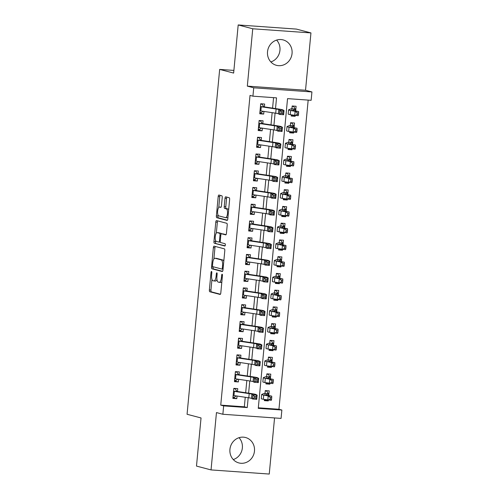 <?xml version="1.0" encoding="UTF-8"?>
<svg xmlns="http://www.w3.org/2000/svg" width="499" height="499" viewBox="0 0 499 499"><rect width="100%" height="100%" fill="white"/><g stroke="black" fill="none" stroke-linecap="round" stroke-linejoin="round"><path stroke-width="0.75" d="M211.532 271.444A1.16 0.405 -85.9 0 0 211.501 271.437A1.16 0.405 -85.9 0 0 211.021 272.485L209.374 289.944A1.653 0.58 -85.9 0 0 209.786 291.74L220.071 294.447A1.653 0.58 -85.9 0 0 220.109 294.454A1.653 0.58 -85.9 0 0 220.801 292.957L222.448 275.492A1.16 0.405 -85.9 0 0 222.161 274.238A1.16 0.405 -85.9 0 0 222.13 274.232A1.16 0.405 -85.9 0 0 221.65 275.286L221.437 277.544A5.289 1.865 -85.9 0 1 219.236 282.34A5.289 1.865 -85.9 0 1 219.111 282.322L218.256 282.097A5.289 1.865 -85.9 0 1 216.922 276.352L217.134 274.094A1.16 0.405 -85.9 0 0 216.847 272.841A1.16 0.405 -85.9 0 0 216.816 272.834A1.16 0.405 -85.9 0 0 216.335 273.882L216.123 276.147A5.289 1.865 -85.9 0 1 213.921 280.943A5.289 1.865 -85.9 0 1 213.797 280.918L212.942 280.694A5.289 1.865 -85.9 0 1 211.607 274.955L211.819 272.697A1.16 0.405 -85.9 0 0 211.532 271.444M276.614 40.088A13.142 12.275 -75.2 0 1 279.951 50.293A13.142 12.275 -75.2 0 1 270.857 61.951M267.52 51.74A13.142 12.275 104.8 0 0 276.44 65.319A13.142 12.275 104.8 0 0 292.058 53.48A13.142 12.275 104.8 0 0 283.133 39.901A13.142 12.275 104.8 0 0 267.52 51.74M233.27 459.56A13.142 12.275 104.8 0 0 242.364 447.902A13.142 12.275 104.8 0 0 239.027 437.692M229.933 449.349A13.142 12.275 104.8 0 0 238.859 462.929A13.142 12.275 104.8 0 0 254.471 451.09A13.142 12.275 104.8 0 0 245.552 437.511A13.142 12.275 104.8 0 0 229.933 449.349M222.23 197.585A1.653 0.58 -85.9 0 0 221.812 195.789L218.93 195.034A1.653 0.58 -85.9 0 0 218.893 195.028A1.653 0.58 -85.9 0 0 218.2 196.525L216.373 215.917A1.653 0.58 -85.9 0 0 216.784 217.707L227.07 220.415A1.653 0.58 -85.9 0 0 227.107 220.421A1.653 0.58 -85.9 0 0 227.8 218.924L229.627 199.531A1.653 0.58 -85.9 0 0 229.216 197.741L225.729 196.824A1.653 0.58 -85.9 0 0 225.691 196.818A1.653 0.58 -85.9 0 0 224.999 198.315L224.219 206.611A1.653 0.58 -85.9 0 0 224.631 208.407L226.359 208.863A4.422 1.559 -85.9 0 1 227.488 213.516A4.422 1.559 -85.9 0 1 225.635 217.67A4.422 1.559 -85.9 0 1 225.529 217.651L218.762 215.874A4.422 1.559 -85.9 0 1 217.633 211.22A4.422 1.559 -85.9 0 1 219.491 207.06A4.422 1.559 -85.9 0 1 219.591 207.079L220.72 207.378A1.653 0.58 -85.9 0 0 220.758 207.384A1.653 0.58 -85.9 0 0 221.444 205.881L222.23 197.585M223.658 405.893L220.745 405.126L250.024 95.409L252.931 96.176L253.723 87.805L311.931 91.941L311.139 100.311L287.543 98.634L258.264 408.35L281.866 410.028L281.074 418.399L222.866 414.264L223.658 405.893L247.255 407.571L248.184 397.709M222.866 414.264L216.46 412.579L211.04 469.915L196.487 466.085L201.041 417.956L187.069 414.276L219.666 69.405L233.638 73.079L238.191 24.95L252.744 28.78L247.323 86.121L253.723 87.805M214.096 246.138A1.653 0.58 -85.9 0 0 214.059 246.132A1.653 0.58 -85.9 0 0 213.372 247.629L211.539 267.021A1.653 0.58 -85.9 0 0 211.956 268.818L222.242 271.525A1.653 0.58 -85.9 0 0 222.28 271.531A1.653 0.58 -85.9 0 0 222.966 270.028L224.799 250.641A1.653 0.58 -85.9 0 0 224.382 248.845L214.096 246.138M213.952 241.466L215.786 222.08A1.653 0.58 -85.9 0 1 216.472 220.577A1.653 0.58 -85.9 0 1 216.516 220.583L226.796 223.29A1.653 0.58 -85.9 0 1 227.213 225.086L226.427 233.382A1.653 0.58 -85.9 0 1 225.741 234.886A1.653 0.58 -85.9 0 1 225.704 234.879L221.531 233.782A1.653 0.58 -85.9 0 0 221.494 233.775A1.653 0.58 -85.9 0 0 220.808 235.272L220.284 240.78A1.653 0.58 -85.9 0 0 220.701 242.57L225.043 243.718A1.16 0.405 -85.9 0 1 225.336 244.934A1.16 0.405 -85.9 0 1 224.856 246.019A1.16 0.405 -85.9 0 1 224.824 246.013L214.37 243.263A1.653 0.58 -85.9 0 1 213.952 241.466L215.524 241.578L215.624 240.549M238.191 24.95L296.394 29.085L310.946 32.915L252.744 28.78M211.04 469.915L269.248 474.05L274.556 417.931M295.233 115.556L295.165 116.311L291.297 115.294M295.67 110.971L296.113 106.268L292.177 105.988L291.734 110.703M293.649 132.297L293.58 133.052L289.719 132.035M294.086 127.713L294.529 123.01L290.599 122.729L290.15 127.445M292.071 149.039L291.996 149.794L288.135 148.777M292.501 144.454L292.944 139.751L289.015 139.471L288.565 144.186M290.487 165.78L290.418 166.535L286.551 165.518M290.917 161.196L291.366 156.493L287.43 156.212L286.987 160.928M288.902 182.522L288.834 183.276L284.966 182.26M289.339 177.937L289.782 173.234L285.846 172.953L285.403 177.669M287.324 199.263L287.249 200.018L283.388 199.001M287.755 194.679L288.197 189.976L284.268 189.695L283.819 194.41M285.74 216.005L285.665 216.759L281.804 215.743M286.17 211.42L286.619 206.717L282.683 206.436L282.241 211.152M284.156 232.746L284.087 233.501L280.22 232.484M284.592 228.162L285.035 223.458L281.099 223.178L280.656 227.893M282.571 249.488L282.503 250.242L278.642 249.226M283.008 244.903L283.451 240.2L279.521 239.919L279.072 244.635M280.993 266.229L280.918 266.984L277.057 265.967M281.424 261.644L281.866 256.941L277.937 256.661L277.488 261.376M279.409 282.97L279.34 283.725L275.473 282.708M279.839 278.386L280.288 273.683L276.352 273.402L275.91 278.118M277.824 299.712L277.756 300.467L273.889 299.45M278.261 295.127L278.704 290.424L274.774 290.144L274.325 294.859M276.246 316.453L276.172 317.208L272.311 316.191M276.677 311.869L277.12 307.166L273.19 306.885L272.741 311.601M274.662 333.195L274.587 333.95L270.726 332.933M275.092 328.61L275.542 323.907L271.606 323.626L271.163 328.342M273.078 349.936L273.009 350.691L269.142 349.674M273.514 345.352L273.957 340.649L270.021 340.368L269.579 345.083M271.493 366.678L271.425 367.432L267.564 366.416M271.93 362.093L272.373 357.39L268.443 357.109L267.994 361.825M269.915 383.419L269.84 384.174L265.979 383.157M270.346 378.835L270.789 374.131L266.859 373.851L266.416 378.566M237.443 391.846L237.749 388.64L233.813 388.359L232.865 398.402L236.794 398.682L237.05 396.031M239.027 375.105L239.327 371.898L235.397 371.618L234.449 381.66L238.379 381.941L238.628 379.29M240.605 358.363L240.911 355.157L236.975 354.876L236.027 364.919L239.963 365.199L240.212 362.548M242.19 341.622L242.495 338.416L238.559 338.135L237.611 348.177L241.541 348.458L241.797 345.807M243.774 324.88L244.073 321.674L240.144 321.393L239.196 331.436L243.125 331.716L243.375 329.066M245.352 308.139L245.658 304.933L241.728 304.652L240.774 314.694L244.71 314.975L244.959 312.324M246.936 291.397L247.242 288.191L243.306 287.911L242.358 297.953L246.294 298.234L246.543 295.583M248.521 274.656L248.826 271.45L244.89 271.169L243.942 281.211L247.872 281.492L248.122 278.841M250.105 257.914L250.404 254.708L246.475 254.428L245.527 264.47L249.456 264.751L249.706 262.1M251.683 241.173L251.989 237.967L248.053 237.686L247.105 247.729L251.041 248.009L251.29 245.358M253.267 224.431L253.573 221.225L249.637 220.945L248.689 230.987L252.619 231.268L252.874 228.617M254.852 207.69L255.151 204.484L251.222 204.203L250.273 214.246L254.203 214.526L254.453 211.875M256.43 190.949L256.736 187.743L252.806 187.462L251.852 197.504L255.787 197.785L256.037 195.134M258.014 174.207L258.32 171.001L254.384 170.72L253.436 180.763L257.372 181.043L257.621 178.393M259.599 157.466L259.904 154.26L255.968 153.979L255.02 164.021L258.95 164.302L259.199 161.651M261.183 140.724L261.482 137.518L257.553 137.237L256.605 147.28L260.534 147.561L260.784 144.91M262.761 123.983L263.067 120.777L259.131 120.496L258.183 130.538L262.118 130.819L262.368 128.168M220.745 405.126L244.342 406.804L245.246 397.266M245.67 392.732L246.824 380.525M247.255 375.99L248.408 363.783M248.839 359.249L249.993 347.042M250.423 342.507L251.577 330.301M252.001 325.766L253.155 313.559M253.586 309.024L254.739 296.818M255.17 292.283L256.324 280.076M256.748 275.542L257.902 263.335M258.332 258.8L259.486 246.593M259.917 242.059L261.071 229.852M261.501 225.317L262.655 213.11M263.079 208.576L264.233 196.369M264.663 191.834L265.817 179.628M266.248 175.093L267.402 162.886M267.826 158.351L268.98 146.145M269.41 141.61L270.564 129.403M270.994 124.875L272.148 112.662M272.579 108.133L273.571 97.642M264.345 107.241L264.651 104.035L260.715 103.755L259.767 113.797L263.697 114.078L263.952 111.427M258.32 407.795L278.953 409.261L308.176 100.099M264.433 399.493L264.327 400.635L268.262 400.915L268.331 400.161M268.768 395.576L269.211 390.873L265.275 390.592L264.832 395.308M269.84 384.174L265.911 383.893L266.017 382.752M271.425 367.432L267.489 367.152L267.601 366.01M273.009 350.691L269.073 350.41L269.186 349.269M274.587 333.95L270.658 333.669L270.764 332.527M276.172 317.208L272.242 316.927L272.348 315.786M277.756 300.467L273.82 300.186L273.932 299.044M279.34 283.725L275.404 283.444L275.51 282.303M280.918 266.984L276.989 266.703L277.095 265.562M282.503 250.242L278.567 249.962L278.679 248.82M284.087 233.501L280.151 233.22L280.257 232.079M285.665 216.759L281.735 216.485L281.841 215.337M287.249 200.018L283.32 199.743L283.426 198.596M288.834 183.276L284.898 183.002L285.01 181.854M290.418 166.535L286.482 166.261L286.588 165.113M291.996 149.794L288.066 149.519L288.173 148.371M293.58 133.052L289.645 132.778L289.757 131.63M295.165 116.311L291.229 116.036L291.335 114.889M233.894 70.415L219.666 69.405M247.323 86.121L305.525 90.257L310.946 32.915M305.525 90.257L311.931 91.941M278.953 409.261L281.866 410.028M275.517 108.576L276.533 97.854L252.931 96.176M248.614 393.175L249.768 380.968M250.199 376.433L251.353 364.226M251.777 359.692L252.931 347.485M253.361 342.95L254.515 330.743M254.945 326.209L256.099 314.002M256.53 309.467L257.684 297.261M258.108 292.726L259.262 280.519M259.692 275.984L260.846 263.778M261.276 259.243L262.43 247.036M262.854 242.502L264.008 230.295M264.439 225.76L265.593 213.553M266.023 209.019L267.177 196.812M267.607 192.277L268.761 180.07M269.186 175.536L270.339 163.329M270.77 158.794L271.924 146.587M272.354 142.059L273.508 129.846M273.932 125.318L275.086 113.105M244.342 406.804L247.255 407.571M268.262 400.915L264.395 399.899M236.794 398.682L232.933 397.666M238.379 381.941L234.518 380.924M239.963 365.199L236.096 364.183M241.541 348.458L237.68 347.441M243.125 331.716L239.264 330.7M244.71 314.975L240.849 313.958M246.294 298.234L242.427 297.217M247.872 281.492L244.011 280.475M249.456 264.751L245.595 263.734M251.041 248.009L247.173 246.993M252.619 231.268L248.758 230.251M254.203 214.526L250.342 213.51M255.787 197.785L251.926 196.768M257.372 181.043L253.504 180.027M258.95 164.302L255.089 163.285M260.534 147.561L256.673 146.544M262.118 130.819L258.251 129.802M263.697 114.078L259.836 113.061M215.368 281.031A5.289 1.865 -85.9 0 0 215.493 281.056A5.289 1.865 -85.9 0 0 216.971 279.471M220.683 282.434A5.289 1.865 -85.9 0 0 220.808 282.453A5.289 1.865 -85.9 0 0 221.862 281.698M211.95 279.39L210.946 290.056A1.653 0.58 -85.9 0 0 211.364 291.853L220.427 294.235M213.148 266.772L213.11 267.133A1.653 0.58 -85.9 0 0 213.528 268.93L222.591 271.313M215.319 246.456A1.653 0.58 -85.9 0 0 214.944 247.741L213.878 259M212.512 265.424A1.16 0.405 -85.9 0 0 212.799 266.678L221.83 269.055A1.16 0.405 -85.9 0 0 221.855 269.061A1.16 0.405 -85.9 0 0 222.336 268.013L222.56 265.63A5.289 1.865 -85.9 0 0 221.232 259.892L215.063 258.264A5.289 1.865 -85.9 0 0 214.938 258.245A5.289 1.865 -85.9 0 0 212.736 263.042L212.512 265.424M223.789 261.308A5.289 1.865 -85.9 0 0 222.804 260.004L221.232 259.892M216.385 258.357A5.289 1.865 -85.9 0 1 216.51 258.357A5.289 1.865 -85.9 0 1 216.635 258.376L222.804 260.004M216.329 233.095L217.358 222.192L215.786 222.08M217.732 220.907A1.653 0.58 -85.9 0 0 217.358 222.192M226.059 234.667L223.103 233.894A1.653 0.58 -85.9 0 0 223.065 233.888A1.653 0.58 -85.9 0 0 223.028 233.888M225.124 245.789L214.37 243.263M217.202 232.64A4.422 1.559 -85.9 0 0 217.102 232.621A4.422 1.559 -85.9 0 0 215.25 236.782A4.422 1.559 -85.9 0 0 216.373 241.435L218.762 242.059A1.653 0.58 -85.9 0 0 218.799 242.065A1.653 0.58 -85.9 0 0 219.485 240.568L220.003 235.06A1.653 0.58 -85.9 0 0 219.591 233.27L217.202 232.64L218.78 232.752A4.422 1.559 -85.9 0 0 218.674 232.734A4.422 1.559 -85.9 0 0 218.574 232.74M218.836 242.065L220.333 242.171A1.653 0.58 -85.9 0 0 220.371 242.177A1.653 0.58 -85.9 0 0 220.396 242.177M221.469 233.775A1.653 0.58 -85.9 0 0 221.163 233.382L219.591 233.27M218.78 232.752L221.163 233.382M215.524 241.578A1.653 0.58 -85.9 0 0 215.942 243.375M219.591 207.079L221.063 207.185A4.422 1.559 -85.9 0 0 221.063 207.172A4.422 1.559 -85.9 0 0 220.957 207.179M227.101 217.764A4.422 1.559 -85.9 0 0 227.207 217.782A4.422 1.559 -85.9 0 0 227.943 217.352M228.661 209.798A4.422 1.559 -85.9 0 0 227.937 208.975L226.359 208.863M226.945 197.142A1.653 0.58 -85.9 0 0 226.577 198.427L225.791 206.723A1.653 0.58 -85.9 0 0 226.209 208.52L227.937 208.975M218.038 215.044L217.944 216.03A1.653 0.58 -85.9 0 0 218.356 217.82L227.425 220.209M220.146 195.352A1.653 0.58 -85.9 0 0 219.778 196.637L218.749 207.497M265.237 390.973L266.74 391.079L268.325 393.649A5.894 0.368 -174.6 0 1 268.543 393.767A5.894 0.368 -174.6 0 1 268.493 393.805L265.936 394.809A8.427 0.524 5.4 0 0 265.867 394.865A8.427 0.524 5.4 0 0 267.233 395.283L271.718 396.137L271.737 397.56L270.333 397.485L270.171 399.163L271.581 399.237L271.737 397.56M265.268 390.692L266.74 391.079M271.581 399.237L271.319 400.323L263.329 399.281A12.637 0.786 -174.6 0 1 261.283 398.651L261.676 394.466A12.637 0.786 -174.6 0 1 261.782 394.378L264.333 393.38M270.171 399.163L267.807 400.136L268.206 395.95L263.721 395.096A12.637 0.786 -174.6 0 1 261.676 394.466M268.325 393.649L265.013 393.412M270.333 397.485L268.206 395.95L271.718 396.137M233.806 388.459L235.279 388.846L233.775 388.74M236.121 395.894L234.486 397.216L232.983 397.11M235.279 388.846L236.732 391.172M233.538 391.247A5.894 0.368 5.4 0 0 234.355 391.384L249.194 393.617A8.427 0.524 -174.6 0 1 251.895 394.191L252.962 394.803L257.116 395.158L256.056 394.553A12.637 0.786 5.4 0 0 252.007 393.686L237.474 391.497M233.145 395.433A5.894 0.368 5.4 0 0 233.956 395.57L248.801 397.803A8.427 0.524 -174.6 0 1 251.502 398.377L252.563 398.988L252.962 394.803L254.371 396.325L254.216 398.002L255.881 398.146L256.037 396.468L254.371 396.325M256.037 396.468L257.116 395.158L256.723 399.343L252.563 398.988L254.216 398.002M236.95 391.416L233.544 391.179M256.723 399.343L255.881 398.146M266.822 374.231L268.325 374.337L269.909 376.907A5.894 0.368 -174.6 0 1 270.121 377.026A5.894 0.368 -174.6 0 1 270.078 377.063L267.52 378.067A8.427 0.524 5.4 0 0 267.452 378.123A8.427 0.524 5.4 0 0 268.818 378.541L273.302 379.396L273.321 380.818L271.918 380.743L271.755 382.421L273.159 382.496L273.321 380.818M266.846 373.951L268.325 374.337M273.159 382.496L272.903 383.581L264.907 382.54A12.637 0.786 -174.6 0 1 262.861 381.91L263.26 377.724A12.637 0.786 -174.6 0 1 263.36 377.637L265.917 376.639M271.755 382.421L269.391 383.394L269.791 379.209L265.306 378.354A12.637 0.786 -174.6 0 1 263.26 377.724M269.909 376.907L266.591 376.67M271.918 380.743L269.791 379.209L273.302 379.396M268.406 357.49L269.909 357.596L271.493 360.166A5.894 0.368 -174.6 0 1 271.706 360.284A5.894 0.368 -174.6 0 1 271.656 360.322L269.104 361.326A8.427 0.524 5.4 0 0 269.036 361.382A8.427 0.524 5.4 0 0 270.396 361.8L274.88 362.654L274.899 364.077L273.496 364.002L273.34 365.68L274.743 365.755L274.899 364.077M268.431 357.209L269.909 357.596M274.743 365.755L274.487 366.84L266.491 365.798A12.637 0.786 -174.6 0 1 264.445 365.168L264.838 360.983A12.637 0.786 -174.6 0 1 264.944 360.896L267.495 359.898M273.34 365.68L270.976 366.653L271.369 362.467L266.89 361.613A12.637 0.786 -174.6 0 1 264.838 360.983M271.493 360.166L268.175 359.929M273.496 364.002L271.369 362.467L274.88 362.654M269.99 340.748L271.493 340.854L273.072 343.424A5.894 0.368 -174.6 0 1 273.29 343.543A5.894 0.368 -174.6 0 1 273.24 343.58L270.683 344.584A8.427 0.524 5.4 0 0 270.614 344.641A8.427 0.524 5.4 0 0 271.98 345.059L276.465 345.913L276.483 347.335L275.08 347.26L274.924 348.938L276.327 349.013L276.483 347.335M270.015 340.468L271.493 340.854M276.327 349.013L276.066 350.098L268.075 349.057A12.637 0.786 -174.6 0 1 266.029 348.427L266.422 344.241A12.637 0.786 -174.6 0 1 266.528 344.16L269.08 343.156M274.924 348.938L272.56 349.911L272.953 345.726L268.468 344.871A12.637 0.786 -174.6 0 1 266.422 344.241M273.072 343.424L269.759 343.187M275.08 347.26L272.953 345.726L276.465 345.913M271.568 324.007L273.072 324.113L274.656 326.683A5.894 0.368 -174.6 0 1 274.868 326.801A5.894 0.368 -174.6 0 1 274.824 326.839L272.267 327.843A8.427 0.524 5.4 0 0 272.198 327.899A8.427 0.524 5.4 0 0 273.564 328.317L278.049 329.172L278.068 330.594L276.664 330.519L276.502 332.197L277.912 332.272L278.068 330.594M271.599 323.726L273.072 324.113M277.912 332.272L277.65 333.357L269.66 332.315A12.637 0.786 -174.6 0 1 267.607 331.685L268.007 327.5A12.637 0.786 -174.6 0 1 268.106 327.419L270.664 326.415M276.502 332.197L274.138 333.17L274.537 328.984L270.053 328.13A12.637 0.786 -174.6 0 1 268.007 327.5M274.656 326.683L271.337 326.446M276.664 330.519L274.537 328.984L278.049 329.172M235.385 371.718L236.863 372.104L235.36 371.998M237.705 379.153L236.071 380.475L234.567 380.369M236.863 372.104L238.316 374.431M235.123 374.506A5.894 0.368 5.4 0 0 235.933 374.643L250.779 376.876A8.427 0.524 -174.6 0 1 253.48 377.45L254.546 378.061L258.7 378.417L257.634 377.812A12.637 0.786 5.4 0 0 253.586 376.945L239.058 374.755M234.73 378.691A5.894 0.368 5.4 0 0 235.54 378.828L250.386 381.061A8.427 0.524 -174.6 0 1 253.08 381.635L254.147 382.246L254.546 378.061L255.956 379.589L255.8 381.261L257.459 381.404L257.621 379.727L255.956 379.589M257.621 379.727L258.7 378.417L258.307 382.602L254.147 382.246L255.8 381.261M238.534 374.674L235.129 374.437M258.307 382.602L257.459 381.404M236.969 354.976L238.447 355.363L236.944 355.257M239.289 362.411L237.655 363.734L236.152 363.628M238.447 355.363L239.894 357.689M236.707 357.764A5.894 0.368 5.4 0 0 237.518 357.902L252.363 360.135A8.427 0.524 -174.6 0 1 255.058 360.708L256.124 361.32L260.285 361.675L259.218 361.07A12.637 0.786 5.4 0 0 255.17 360.203L240.643 358.014M236.308 361.95A5.894 0.368 5.4 0 0 237.125 362.087L251.964 364.32A8.427 0.524 -174.6 0 1 254.665 364.894L255.731 365.505L256.124 361.32L257.54 362.848L257.378 364.519L259.043 364.663L259.199 362.985L257.54 362.848M259.199 362.985L260.285 361.675L259.885 365.861L255.731 365.505L257.378 364.519M240.119 357.933L236.713 357.696M259.885 365.861L259.043 364.663M238.553 338.235L240.025 338.621L238.522 338.515M240.874 345.67L239.239 346.992L237.736 346.886M240.025 338.621L241.479 340.948M238.285 341.023A5.894 0.368 5.4 0 0 239.102 341.16L253.947 343.393A8.427 0.524 -174.6 0 1 256.642 343.967L257.709 344.578L261.869 344.934L260.802 344.329A12.637 0.786 5.4 0 0 256.754 343.462L242.221 341.272M237.892 345.208A5.894 0.368 5.4 0 0 238.703 345.345L253.548 347.578A8.427 0.524 -174.6 0 1 256.249 348.152L257.316 348.764L257.709 344.578L259.118 346.106L258.962 347.778L260.628 347.922L260.784 346.244L259.118 346.106M260.784 346.244L261.869 344.934L261.47 349.119L257.316 348.764L258.962 347.778M241.703 341.191L238.291 340.954M261.47 349.119L260.628 347.922M240.131 321.493L241.61 321.88L240.106 321.774M242.452 328.928L240.817 330.251L239.314 330.145M241.61 321.88L243.063 324.207M239.869 324.281A5.894 0.368 5.4 0 0 240.686 324.419L255.525 326.652A8.427 0.524 -174.6 0 1 258.226 327.225L259.293 327.837L263.447 328.192L262.38 327.587A12.637 0.786 5.4 0 0 258.332 326.72L243.805 324.531M239.476 328.467A5.894 0.368 5.4 0 0 240.287 328.604L255.132 330.837A8.427 0.524 -174.6 0 1 257.827 331.411L258.894 332.022L259.293 327.837L260.703 329.365L260.547 331.037L262.206 331.18L262.368 329.502L260.703 329.365M262.368 329.502L263.447 328.192L263.054 332.378L258.894 332.022L260.547 331.037M243.281 324.45L239.876 324.213M263.054 332.378L262.206 331.18M273.153 307.265L274.656 307.372L276.24 309.941A5.894 0.368 -174.6 0 1 276.452 310.06A5.894 0.368 -174.6 0 1 276.402 310.097L273.851 311.102A8.427 0.524 5.4 0 0 273.783 311.158A8.427 0.524 5.4 0 0 275.149 311.576L279.627 312.43L279.652 313.852L278.242 313.777L278.086 315.455L279.49 315.53L279.652 313.852M273.178 306.985L274.656 307.372M279.49 315.53L279.234 316.616L271.238 315.574A12.637 0.786 -174.6 0 1 269.192 314.944L269.591 310.758A12.637 0.786 -174.6 0 1 269.691 310.677L272.248 309.673M278.086 315.455L275.722 316.428L276.115 312.243L271.637 311.388A12.637 0.786 -174.6 0 1 269.591 310.758M276.24 309.941L272.922 309.704M278.242 313.777L276.115 312.243L279.627 312.43M241.716 304.752L243.194 305.139L241.691 305.032M244.036 312.187L242.402 313.509L240.898 313.403M243.194 305.139L244.641 307.465M241.454 307.54A5.894 0.368 5.4 0 0 242.264 307.677L257.11 309.91A8.427 0.524 -174.6 0 1 259.811 310.484L260.871 311.095L265.031 311.451L263.965 310.846A12.637 0.786 5.4 0 0 259.917 309.979L245.389 307.789M241.054 311.725A5.894 0.368 5.4 0 0 241.872 311.863L256.717 314.096A8.427 0.524 -174.6 0 1 259.411 314.669L260.478 315.281L260.871 311.095L262.287 312.623L262.125 314.295L263.79 314.439L263.946 312.761L262.287 312.623M263.946 312.761L265.031 311.451L264.638 315.636L260.478 315.281L262.125 314.295M244.866 307.708L241.46 307.471M264.638 315.636L263.79 314.439M274.737 290.524L276.24 290.63L277.824 293.2A5.894 0.368 -174.6 0 1 278.037 293.318A5.894 0.368 -174.6 0 1 277.987 293.356L275.436 294.36A8.427 0.524 5.4 0 0 275.367 294.416A8.427 0.524 5.4 0 0 276.727 294.834L281.211 295.689L281.23 297.111L279.827 297.036L279.671 298.714L281.074 298.789L281.23 297.111M274.762 290.243L276.24 290.63M281.074 298.789L280.818 299.874L272.822 298.832A12.637 0.786 -174.6 0 1 270.776 298.202L271.169 294.017A12.637 0.786 -174.6 0 1 271.275 293.936L273.826 292.932M279.671 298.714L277.307 299.687L277.7 295.502L273.215 294.647A12.637 0.786 -174.6 0 1 271.169 294.017M277.824 293.2L274.506 292.963M279.827 297.036L277.7 295.502L281.211 295.689M243.3 288.01L244.778 288.397L243.275 288.291M245.62 295.445L243.986 296.768L242.483 296.662M244.778 288.397L246.225 290.724M243.038 290.798A5.894 0.368 5.4 0 0 243.849 290.936L258.694 293.169A8.427 0.524 -174.6 0 1 261.389 293.743L262.455 294.354L266.616 294.709L265.549 294.104A12.637 0.786 5.4 0 0 261.501 293.237L246.968 291.048M242.639 294.984A5.894 0.368 5.4 0 0 243.456 295.121L258.295 297.354A8.427 0.524 -174.6 0 1 260.996 297.928L262.062 298.539L262.455 294.354L263.871 295.882L263.709 297.554L265.374 297.697L265.53 296.019L263.871 295.882M265.53 296.019L266.616 294.709L266.216 298.895L262.062 298.539L263.709 297.554M246.45 290.967L243.044 290.73M266.216 298.895L265.374 297.697M276.315 273.783L277.818 273.889L279.403 276.458A5.894 0.368 -174.6 0 1 279.621 276.577A5.894 0.368 -174.6 0 1 279.571 276.614L277.014 277.619A8.427 0.524 5.4 0 0 276.945 277.675A8.427 0.524 5.4 0 0 278.311 278.093L282.796 278.947L282.814 280.369L281.411 280.295L281.249 281.972L282.659 282.047L282.814 280.369M276.346 273.502L277.818 273.889M282.659 282.047L282.397 283.133L274.406 282.091A12.637 0.786 -174.6 0 1 272.36 281.461L272.753 277.276A12.637 0.786 -174.6 0 1 272.859 277.195L275.411 276.19M281.249 281.972L278.885 282.945L279.284 278.76L274.799 277.906A12.637 0.786 -174.6 0 1 272.753 277.276M279.403 276.458L276.09 276.221M281.411 280.295L279.284 278.76L282.796 278.947M244.884 271.269L246.356 271.656L244.853 271.55M247.198 278.704L245.564 280.026L244.061 279.92M246.356 271.656L247.81 273.982M244.616 274.057A5.894 0.368 5.4 0 0 245.433 274.194L260.272 276.427A8.427 0.524 -174.6 0 1 262.973 277.001L264.04 277.612L268.194 277.968L267.133 277.363A12.637 0.786 5.4 0 0 263.085 276.496L248.552 274.307M244.223 278.242A5.894 0.368 5.4 0 0 245.034 278.38L259.879 280.613A8.427 0.524 -174.6 0 1 262.58 281.187L263.64 281.798L264.04 277.612L265.449 279.141L265.293 280.812L266.959 280.956L267.115 279.278L265.449 279.141M267.115 279.278L268.194 277.968L267.801 282.153L263.64 281.798L265.293 280.812M248.028 274.225L244.622 273.988M267.801 282.153L266.959 280.956M277.899 257.041L279.403 257.147L280.987 259.717A5.894 0.368 -174.6 0 1 281.199 259.836A5.894 0.368 -174.6 0 1 281.155 259.873L278.598 260.877A8.427 0.524 5.4 0 0 278.529 260.933A8.427 0.524 5.4 0 0 279.895 261.351L284.374 262.206L284.399 263.628L282.995 263.553L282.833 265.231L284.237 265.306L284.399 263.628M277.924 256.76L279.403 257.147M284.237 265.306L283.981 266.391L275.984 265.349A12.637 0.786 -174.6 0 1 273.939 264.719L274.338 260.534A12.637 0.786 -174.6 0 1 274.438 260.453L276.995 259.449M282.833 265.231L280.469 266.204L280.868 262.019L276.384 261.164A12.637 0.786 -174.6 0 1 274.338 260.534M280.987 259.717L277.669 259.48M282.995 263.553L280.868 262.019L284.374 262.206M246.462 254.527L247.941 254.914L246.437 254.808M248.783 261.963L247.148 263.285L245.645 263.179M247.941 254.914L249.394 257.241M246.2 257.316A5.894 0.368 5.4 0 0 247.011 257.453L261.856 259.686A8.427 0.524 -174.6 0 1 264.557 260.26L265.624 260.871L269.778 261.227L268.712 260.621A12.637 0.786 5.4 0 0 264.663 259.754L250.136 257.565M245.807 261.501A5.894 0.368 5.4 0 0 246.618 261.638L261.464 263.871A8.427 0.524 -174.6 0 1 264.158 264.445L265.225 265.056L265.624 260.871L267.034 262.399L266.878 264.071L268.537 264.214L268.699 262.543L267.034 262.399M268.699 262.543L269.778 261.227L269.385 265.412L265.225 265.056L266.878 264.071M249.612 257.484L246.207 257.247M269.385 265.412L268.537 264.214M279.484 240.3L280.987 240.406L282.571 242.976A5.894 0.368 -174.6 0 1 282.783 243.094A5.894 0.368 -174.6 0 1 282.733 243.132L280.182 244.136A8.427 0.524 5.4 0 0 280.114 244.192A8.427 0.524 5.4 0 0 281.473 244.61L285.958 245.464L285.977 246.886L284.573 246.812L284.418 248.49L285.821 248.564L285.977 246.886M279.509 240.019L280.987 240.406M285.821 248.564L285.565 249.65L277.569 248.608A12.637 0.786 -174.6 0 1 275.523 247.978L275.916 243.793A12.637 0.786 -174.6 0 1 276.022 243.712L278.573 242.707M284.418 248.49L282.054 249.463L282.446 245.277L277.968 244.423A12.637 0.786 -174.6 0 1 275.916 243.793M282.571 242.976L279.253 242.739M284.573 246.812L282.446 245.277L285.958 245.464M248.047 237.786L249.525 238.173L248.022 238.067M250.367 245.221L248.733 246.543L247.23 246.437M249.525 238.173L250.972 240.499M247.785 240.574A5.894 0.368 5.4 0 0 248.596 240.711L263.441 242.944A8.427 0.524 -174.6 0 1 266.135 243.518L267.202 244.13L271.362 244.485L270.296 243.88A12.637 0.786 5.4 0 0 266.248 243.013L251.721 240.824M247.385 244.76A5.894 0.368 5.4 0 0 248.203 244.897L263.042 247.13A8.427 0.524 -174.6 0 1 265.742 247.704L266.809 248.315L267.202 244.13L268.618 245.658L268.456 247.329L270.121 247.473L270.277 245.801L268.618 245.658M270.277 245.801L271.362 244.485L270.963 248.67L266.809 248.315L268.456 247.329M251.197 240.743L247.791 240.506M270.963 248.67L270.121 247.473M281.068 223.558L282.571 223.664L284.149 226.234A5.894 0.368 -174.6 0 1 284.368 226.353A5.894 0.368 -174.6 0 1 284.318 226.39L281.76 227.394A8.427 0.524 5.4 0 0 281.692 227.45A8.427 0.524 5.4 0 0 283.058 227.868L287.543 228.723L287.561 230.145L286.158 230.07L286.002 231.748L287.405 231.823L287.561 230.145M281.093 223.278L282.571 223.664M287.405 231.823L287.143 232.908L279.153 231.867A12.637 0.786 -174.6 0 1 277.107 231.237L277.5 227.051A12.637 0.786 -174.6 0 1 277.606 226.97L280.157 225.966M286.002 231.748L283.638 232.721L284.031 228.536L279.546 227.681A12.637 0.786 -174.6 0 1 277.5 227.051M284.149 226.234L280.837 225.997M286.158 230.07L284.031 228.536L287.543 228.723M249.631 221.045L251.103 221.431L249.6 221.325M251.945 228.48L250.317 229.802L248.814 229.696M251.103 221.431L252.556 223.758M249.363 223.833A5.894 0.368 5.4 0 0 250.18 223.97L265.019 226.203A8.427 0.524 -174.6 0 1 267.72 226.777L268.786 227.388L272.947 227.744L271.88 227.139A12.637 0.786 5.4 0 0 267.832 226.272L253.299 224.082M248.97 228.018A5.894 0.368 5.4 0 0 249.781 228.155L264.626 230.388A8.427 0.524 -174.6 0 1 267.327 230.962L268.393 231.573L268.786 227.388L270.196 228.916L270.04 230.588L271.706 230.731L271.861 229.06L270.196 228.916M271.861 229.06L272.947 227.744L272.548 231.929L268.393 231.573L270.04 230.588M252.781 224.001L249.369 223.764M272.548 231.929L271.706 230.731M282.646 206.817L284.149 206.923L285.734 209.493A5.894 0.368 -174.6 0 1 285.946 209.611A5.894 0.368 -174.6 0 1 285.902 209.649L283.345 210.653A8.427 0.524 5.4 0 0 283.276 210.709A8.427 0.524 5.4 0 0 284.642 211.127L289.127 211.981L289.146 213.404L287.742 213.329L287.58 215.007L288.983 215.081L289.146 213.404M282.677 206.536L284.149 206.923M288.983 215.081L288.728 216.167L280.737 215.125A12.637 0.786 -174.6 0 1 278.685 214.495L279.084 210.31A12.637 0.786 -174.6 0 1 279.184 210.229L281.742 209.224M287.58 215.007L285.216 215.98L285.615 211.794L281.13 210.94A12.637 0.786 -174.6 0 1 279.084 210.31M285.734 209.493L282.415 209.256M287.742 213.329L285.615 211.794L289.127 211.981M251.209 204.303L252.687 204.69L251.184 204.584M253.529 211.738L251.895 213.061L250.392 212.954M252.687 204.69L254.141 207.016M250.947 207.091A5.894 0.368 5.4 0 0 251.764 207.228L266.603 209.461A8.427 0.524 -174.6 0 1 269.304 210.035L270.371 210.647L274.525 211.002L273.458 210.397A12.637 0.786 5.4 0 0 269.41 209.53L254.883 207.347M250.554 211.277A5.894 0.368 5.4 0 0 251.365 211.414L266.21 213.647A8.427 0.524 -174.6 0 1 268.905 214.221L269.971 214.832L270.371 210.647L271.78 212.175L271.624 213.846L273.284 213.99L273.446 212.318L271.78 212.175M273.446 212.318L274.525 211.002L274.132 215.188L269.971 214.832L271.624 213.846M254.359 207.266L250.953 207.023M274.132 215.188L273.284 213.99M284.23 190.075L285.734 190.181L287.318 192.751A5.894 0.368 -174.6 0 1 287.53 192.87A5.894 0.368 -174.6 0 1 287.48 192.907L284.929 193.911A8.427 0.524 5.4 0 0 284.86 193.968A8.427 0.524 5.4 0 0 286.226 194.385L290.705 195.24L290.73 196.662L289.32 196.587L289.164 198.265L290.568 198.34L290.73 196.662M284.255 189.795L285.734 190.181M290.568 198.34L290.312 199.425L282.315 198.384A12.637 0.786 -174.6 0 1 280.27 197.754L280.669 193.568A12.637 0.786 -174.6 0 1 280.769 193.487L283.326 192.483M289.164 198.265L286.8 199.238L287.193 195.053L282.715 194.198A12.637 0.786 -174.6 0 1 280.669 193.568M287.318 192.751L284 192.514M289.32 196.587L287.193 195.053L290.705 195.24M252.793 187.562L254.272 187.948L252.768 187.842M255.114 194.997L253.48 196.319L251.976 196.213M254.272 187.948L255.719 190.275M252.531 190.35A5.894 0.368 5.4 0 0 253.342 190.487L268.188 192.72A8.427 0.524 -174.6 0 1 270.888 193.294L271.949 193.905L276.109 194.261L275.043 193.656A12.637 0.786 5.4 0 0 270.994 192.789L256.467 190.606M252.132 194.535A5.894 0.368 5.4 0 0 252.949 194.672L267.788 196.905A8.427 0.524 -174.6 0 1 270.489 197.479L271.556 198.091L271.949 193.905L273.365 195.433L273.202 197.105L274.868 197.248L275.024 195.577L273.365 195.433M275.024 195.577L276.109 194.261L275.716 198.446L271.556 198.091L273.202 197.105M255.943 190.524L252.538 190.281M275.716 198.446L274.868 197.248M285.815 173.334L287.318 173.44L288.902 176.01A5.894 0.368 -174.6 0 1 289.114 176.128A5.894 0.368 -174.6 0 1 289.064 176.166L286.513 177.17A8.427 0.524 5.4 0 0 286.445 177.226A8.427 0.524 5.4 0 0 287.804 177.644L292.289 178.499L292.308 179.921L290.905 179.846L290.749 181.524L292.152 181.599L292.308 179.921M285.84 173.053L287.318 173.44M292.152 181.599L291.896 182.684L283.9 181.642A12.637 0.786 -174.6 0 1 281.854 181.012L282.247 176.827A12.637 0.786 -174.6 0 1 282.353 176.746L284.904 175.742M290.749 181.524L288.385 182.497L288.778 178.311L284.293 177.457A12.637 0.786 -174.6 0 1 282.247 176.827M288.902 176.01L285.584 175.773M290.905 179.846L288.778 178.311L292.289 178.499M287.393 156.592L288.896 156.698L290.48 159.268A5.894 0.368 -174.6 0 1 290.692 159.387A5.894 0.368 -174.6 0 1 290.649 159.424L288.091 160.429A8.427 0.524 5.4 0 0 288.023 160.485A8.427 0.524 5.4 0 0 289.389 160.903L293.874 161.757L293.892 163.179L292.489 163.104L292.327 164.782L293.736 164.857L293.892 163.179M287.424 156.312L288.896 156.698M293.736 164.857L293.474 165.942L285.484 164.901A12.637 0.786 -174.6 0 1 283.438 164.271L283.831 160.085A12.637 0.786 -174.6 0 1 283.937 160.004L286.488 159M292.327 164.782L289.963 165.755L290.362 161.57L285.877 160.715A12.637 0.786 -174.6 0 1 283.831 160.085M290.48 159.268L287.168 159.031M292.489 163.104L290.362 161.57L293.874 161.757M288.977 139.851L290.48 139.957L292.065 142.527A5.894 0.368 -174.6 0 1 292.277 142.645A5.894 0.368 -174.6 0 1 292.227 142.683L289.676 143.687A8.427 0.524 5.4 0 0 289.607 143.743A8.427 0.524 5.4 0 0 290.973 144.161L295.452 145.016L295.477 146.438L294.073 146.363L293.911 148.041L295.314 148.116L295.477 146.438M289.002 139.57L290.48 139.957M295.314 148.116L295.059 149.201L287.062 148.159A12.637 0.786 -174.6 0 1 285.016 147.529L285.416 143.344A12.637 0.786 -174.6 0 1 285.515 143.263L288.073 142.259M293.911 148.041L291.547 149.014L291.946 144.829L287.461 143.974A12.637 0.786 -174.6 0 1 285.416 143.344M292.065 142.527L288.746 142.29M294.073 146.363L291.946 144.829L295.452 145.016M290.561 123.11L292.065 123.216L293.649 125.785A5.894 0.368 -174.6 0 1 293.861 125.904A5.894 0.368 -174.6 0 1 293.811 125.941L291.26 126.946A8.427 0.524 5.4 0 0 291.191 127.002A8.427 0.524 5.4 0 0 292.551 127.42L297.036 128.274L297.055 129.696L295.651 129.621L295.495 131.299L296.899 131.374L297.055 129.696M290.586 122.829L292.065 123.216M296.899 131.374L296.643 132.46L288.647 131.418A12.637 0.786 -174.6 0 1 286.601 130.788L286.994 126.603A12.637 0.786 -174.6 0 1 287.1 126.521L289.651 125.517M295.495 131.299L293.131 132.272L293.524 128.087L289.046 127.233A12.637 0.786 -174.6 0 1 286.994 126.603M293.649 125.785L290.331 125.548M295.651 129.621L293.524 128.087L297.036 128.274M292.146 106.368L293.649 106.474L295.227 109.044A5.894 0.368 -174.6 0 1 295.445 109.162A5.894 0.368 -174.6 0 1 295.396 109.2L292.838 110.204A8.427 0.524 5.4 0 0 292.77 110.26A8.427 0.524 5.4 0 0 294.136 110.678L298.62 111.533L298.639 112.955L297.236 112.88L297.08 114.558L298.483 114.633L298.639 112.955M292.171 106.087L293.649 106.474M298.483 114.633L298.221 115.718L290.231 114.676A12.637 0.786 -174.6 0 1 288.185 114.046L288.578 109.861A12.637 0.786 -174.6 0 1 288.684 109.78L291.235 108.776M297.08 114.558L294.716 115.531L295.109 111.346L290.624 110.491A12.637 0.786 -174.6 0 1 288.578 109.861M295.227 109.044L291.915 108.807M297.236 112.88L295.109 111.346L298.62 111.533M254.378 170.82L255.856 171.207L254.353 171.101M256.698 178.255L255.064 179.578L253.561 179.472M255.856 171.207L257.303 173.533M254.11 173.608A5.894 0.368 5.4 0 0 254.927 173.746L269.772 175.979A8.427 0.524 -174.6 0 1 272.466 176.559L273.533 177.164L277.694 177.519L276.627 176.914A12.637 0.786 5.4 0 0 272.579 176.047L258.045 173.864M253.717 177.794A5.894 0.368 5.4 0 0 254.534 177.931L269.373 180.164A8.427 0.524 -174.6 0 1 272.074 180.744L273.14 181.349L273.533 177.164L274.949 178.692L274.787 180.364L276.452 180.507L276.608 178.835L274.949 178.692M276.608 178.835L277.694 177.519L277.294 181.705L273.14 181.349L274.787 180.364M257.528 173.783L254.122 173.54M277.294 181.705L276.452 180.507M255.962 154.079L257.434 154.465L255.931 154.359M258.276 161.514L256.642 162.836L255.139 162.73M257.434 154.465L258.887 156.792M255.694 156.867A5.894 0.368 5.4 0 0 256.511 157.004L271.35 159.237A8.427 0.524 -174.6 0 1 274.051 159.817L275.117 160.422L279.272 160.778L278.211 160.173A12.637 0.786 5.4 0 0 274.163 159.306L259.63 157.123M255.301 161.052A5.894 0.368 5.4 0 0 256.112 161.189L270.957 163.423A8.427 0.524 -174.6 0 1 273.658 164.003L274.718 164.608L275.117 160.422L276.527 161.95L276.371 163.622L278.03 163.766L278.192 162.094L276.527 161.95M278.192 162.094L279.272 160.778L278.879 164.963L274.718 164.608L276.371 163.622M259.106 157.042L255.7 156.798M278.879 164.963L278.03 163.766M257.54 137.337L259.018 137.724L257.515 137.618M259.86 144.772L258.226 146.095L256.723 145.989M259.018 137.724L260.472 140.051M257.278 140.125A5.894 0.368 5.4 0 0 258.089 140.263L272.934 142.496A8.427 0.524 -174.6 0 1 275.635 143.076L276.702 143.681L280.856 144.036L279.789 143.431A12.637 0.786 5.4 0 0 275.741 142.564L261.214 140.381M256.879 144.311A5.894 0.368 5.4 0 0 257.696 144.448L272.541 146.681A8.427 0.524 -174.6 0 1 275.236 147.261L276.303 147.866L276.702 143.681L278.111 145.209L277.955 146.881L279.615 147.024L279.777 145.352L278.111 145.209M279.777 145.352L280.856 144.036L280.463 148.222L276.303 147.866L277.955 146.881M260.69 140.3L257.284 140.057M280.463 148.222L279.615 147.024M259.124 120.596L260.603 120.983L259.1 120.877M261.445 128.031L259.811 129.353L258.307 129.247M260.603 120.983L262.05 123.309M258.862 123.384A5.894 0.368 5.4 0 0 259.673 123.521L274.519 125.754A8.427 0.524 -174.6 0 1 277.213 126.334L278.28 126.939L282.44 127.301L281.374 126.69A12.637 0.786 5.4 0 0 277.325 125.823L262.798 123.64M258.463 127.569A5.894 0.368 5.4 0 0 259.28 127.707L274.119 129.94A8.427 0.524 -174.6 0 1 276.82 130.52L277.887 131.125L278.28 126.939L279.696 128.468L279.534 130.139L281.199 130.283L281.355 128.611L279.696 128.468M281.355 128.611L282.44 127.301L282.041 131.487L277.887 131.125L279.534 130.139M262.274 123.559L258.869 123.315M282.041 131.487L281.199 130.283M260.709 103.854L262.181 104.241L260.678 104.135M263.023 111.289L261.395 112.612L259.892 112.506M262.181 104.241L263.634 106.568M260.441 106.649A5.894 0.368 5.4 0 0 261.258 106.78L276.097 109.013A8.427 0.524 -174.6 0 1 278.798 109.593L279.864 110.198L284.025 110.56L282.958 109.948A12.637 0.786 5.4 0 0 278.91 109.081L264.376 106.898M260.048 110.834A5.894 0.368 5.4 0 0 260.858 110.965L275.704 113.198A8.427 0.524 -174.6 0 1 278.405 113.778L279.471 114.383L279.864 110.198L281.274 111.726L281.118 113.398L282.783 113.541L282.939 111.87L281.274 111.726M282.939 111.87L284.025 110.56L283.625 114.745L279.471 114.383L281.118 113.398M263.859 106.817L260.447 106.574M283.625 114.745L282.783 113.541M211.832 272.541L211.021 272.485M222.46 275.342L221.65 275.286M217.146 273.945L216.335 273.882M216.934 276.203L216.123 276.147M222.248 277.6L221.437 277.544M211.364 291.853L209.786 291.74M210.946 290.056L209.374 289.944M213.528 268.93L211.956 268.818M213.11 267.133L211.539 267.021M214.944 247.741L213.372 247.629M223.047 269.142L221.88 269.061L223.047 269.148M223.153 268.069L222.336 268.013M223.377 265.686L222.56 265.63M216.635 258.376L215.063 258.264M223.103 233.894L221.531 233.782M220.302 240.624L219.485 240.568M220.82 235.123L220.003 235.06M226.209 208.52L224.631 208.407M225.791 206.723L224.219 206.611M226.577 198.427L224.999 198.315M218.356 217.82L216.784 217.707M217.944 216.03L216.373 215.917M219.778 196.637L218.2 196.525M263.329 399.281L263.721 395.096M268.331 395.489L268.493 393.805M249.194 393.617L248.801 397.803M251.895 394.191L251.502 398.377M234.355 391.384L233.956 395.57M264.907 382.54L265.306 378.354M269.915 378.747L270.078 377.063M266.491 365.798L266.89 361.613M271.5 362.006L271.656 360.322M268.075 349.057L268.468 344.871M273.078 345.264L273.24 343.58M269.66 332.315L270.053 328.13M274.662 328.523L274.824 326.839M250.779 376.876L250.386 381.061M253.48 377.45L253.08 381.635M235.933 374.643L235.54 378.828M252.363 360.135L251.964 364.32M255.058 360.708L254.665 364.894M237.518 357.902L237.125 362.087M253.947 343.393L253.548 347.578M256.642 343.967L256.249 348.152M239.102 341.16L238.703 345.345M255.525 326.652L255.132 330.837M258.226 327.225L257.827 331.411M240.686 324.419L240.287 328.604M271.238 315.574L271.637 311.388M276.246 311.781L276.402 310.097M257.11 309.91L256.717 314.096M259.811 310.484L259.411 314.669M242.264 307.677L241.872 311.863M272.822 298.832L273.215 294.647M277.831 295.046L277.987 293.356M258.694 293.169L258.295 297.354M261.389 293.743L260.996 297.928M243.849 290.936L243.456 295.121M274.406 282.091L274.799 277.906M279.409 278.305L279.571 276.614M260.272 276.427L259.879 280.613M262.973 277.001L262.58 281.187M245.433 274.194L245.034 278.38M275.984 265.349L276.384 261.164M280.993 261.563L281.155 259.873M261.856 259.686L261.464 263.871M264.557 260.26L264.158 264.445M247.011 257.453L246.618 261.638M277.569 248.608L277.968 244.423M282.577 244.822L282.733 243.132M263.441 242.944L263.042 247.13M266.135 243.518L265.742 247.704M248.596 240.711L248.203 244.897M279.153 231.867L279.546 227.681M284.156 228.08L284.318 226.39M265.019 226.203L264.626 230.388M267.72 226.777L267.327 230.962M250.18 223.97L249.781 228.155M280.737 215.125L281.13 210.94M285.74 211.339L285.902 209.649M266.603 209.461L266.21 213.647M269.304 210.035L268.905 214.221M251.764 207.228L251.365 211.414M282.315 198.384L282.715 194.198M287.324 194.598L287.48 192.907M268.188 192.72L267.788 196.905M270.888 193.294L270.489 197.479M253.342 190.487L252.949 194.672M283.9 181.642L284.293 177.457M288.909 177.856L289.064 176.166M285.484 164.901L285.877 160.715M290.487 161.115L290.649 159.424M287.062 148.159L287.461 143.974M292.071 144.373L292.227 142.683M288.647 131.418L289.046 127.233M293.655 127.632L293.811 125.941M290.231 114.676L290.624 110.491M295.233 110.89L295.396 109.2M269.772 175.979L269.373 180.164M272.466 176.559L272.074 180.744M254.927 173.746L254.534 177.931M271.35 159.237L270.957 163.423M274.051 159.817L273.658 164.003M256.511 157.004L256.112 161.189M272.934 142.496L272.541 146.681M275.635 143.076L275.236 147.261M258.089 140.263L257.696 144.448M274.519 125.754L274.119 129.94M277.213 126.334L276.82 130.52M259.673 123.521L259.28 127.707M276.097 109.013L275.704 113.198M278.798 109.593L278.405 113.778M261.258 106.78L260.858 110.965M215.493 281.056L213.921 280.943M220.808 282.453L219.236 282.34M216.51 258.357L214.938 258.245M223.065 233.888L221.494 233.775M218.674 232.734L217.102 232.621M220.371 242.177L218.799 242.065M221.063 207.172L219.491 207.06M227.207 217.782L225.635 217.67M268.375 395.501L268.543 393.767M269.959 378.76L270.121 377.026M271.543 362.018L271.706 360.284M273.121 345.277L273.29 343.543M274.706 328.535L274.868 326.801M276.29 311.794L276.452 310.06M277.874 295.052L278.037 293.318M279.452 278.311L279.621 276.577M281.037 261.57L281.199 259.836M282.621 244.828L282.783 243.094M284.199 228.087L284.368 226.353M285.784 211.345L285.946 209.611M287.368 194.604L287.53 192.87M288.946 177.862L289.114 176.128M290.53 161.121L290.692 159.387M292.115 144.379L292.277 142.645M293.699 127.638L293.861 125.904M295.277 110.897L295.445 109.162"/></g></svg>
